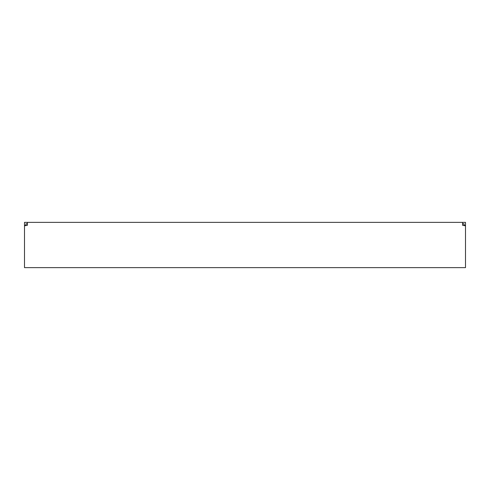 <?xml version="1.0" encoding="UTF-8"?>
<svg xmlns="http://www.w3.org/2000/svg" width="490" height="490" viewBox="0 0 490 490"><rect width="100%" height="100%" fill="white"/><g stroke="black" fill="none" stroke-linecap="round" stroke-linejoin="round"><path stroke-width="0.73" d="M465.5 225.804L465.5 222.368L462.578 222.368L462.578 225.284L465.5 225.804L465.5 267.632L24.5 267.632L24.5 225.804L27.422 225.284L27.422 222.368L24.5 222.368L24.5 225.804M462.578 222.368L27.422 222.368M462.578 223.826L464.042 223.826L464.042 225.59M27.422 223.826L25.958 223.826L25.958 225.59M25.958 225.284L24.5 225.284M464.042 225.284L465.5 225.284"/></g></svg>
